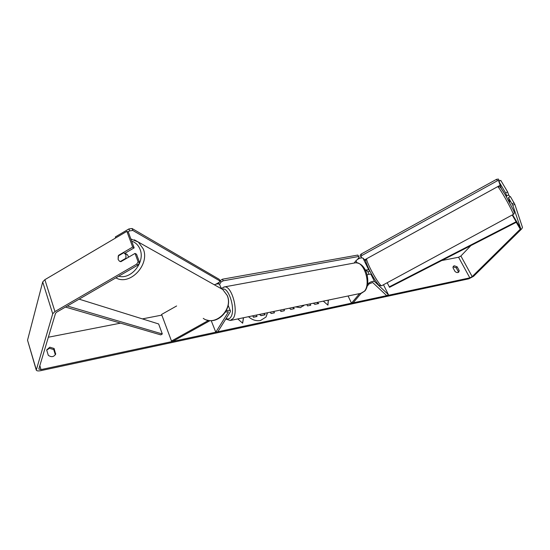 <?xml version="1.0" encoding="UTF-8"?>
<svg xmlns="http://www.w3.org/2000/svg" width="550" height="550" viewBox="0 0 550 550"><rect width="100%" height="100%" fill="white"/><g stroke="black" fill="none" stroke-linecap="round" stroke-linejoin="round"><path stroke-width="0.82" d="M226.194 310.832C228.408 310.159 229.811 310.166 230.409 310.867L230.271 311.898L217.814 331.774L215.792 332.207L211.186 320.588M225.479 312.056L228.257 311.809L228.188 312.324L215.792 332.207M208.553 320.403L171.483 341.021L172.597 341.447L210.134 320.574M214.301 284.776C216.989 283.711 218.762 283.628 219.622 284.515L219.704 284.714M171.483 341.021L161.597 314.442L176.633 305.965M372.46 275.811L371.023 274.423C370.336 273.955 369.022 274.127 367.077 274.938M367.283 286.062L369.146 283.848L372.68 282.507L386.698 295.646L388.438 294.704L374.516 281.511C372.687 280.981 370.411 281.793 367.689 283.938M365.606 270.724L366.877 270.731L368.122 271.92M365.771 260.899L362.966 258.108C360.896 257.517 358.566 258.39 355.967 260.714L354.124 263.058M361.199 293.274L353.155 302.816L351.498 303.174L348.081 295.989M359.542 293.604L351.498 303.174M365.269 270.016L368.706 269.734L369.669 270.676M388.438 294.704L383.481 284.742M509.919 196.838L508.757 195.023L506.069 196.109M369.022 274.285L368.019 271.982L369.834 270.985M509.561 202.359L508.894 200.303L509.279 200.097M248.511 316.69C252.168 319.969 256.176 321.234 260.542 320.492L266.049 317.006L267.541 312.737M457.146 266.812L454.266 265.781L453.399 266.234L452.959 267.664L455.029 271.494C456.486 272.676 457.731 272.876 458.769 272.085L459.216 270.627L457.146 266.812L456.211 267.781L453.042 266.832M54.099 348.473L55.653 354.104C53.845 357.019 51.398 357.424 48.297 355.314L46.667 349.979L49.768 347.194L54.099 348.473L53.749 349.58L55.351 354.771M46.716 350.13L49.424 348.301L53.749 349.58M132.681 247.06L126.871 231.351L128.363 232.203L134.166 247.871L132.681 247.06L118.539 255.331L118.119 259.421L119.371 261.119L120.835 261.697L135.032 253.419L138.16 261.882L139.645 262.659L136.517 254.217L135.032 253.419M313.363 303.208L314.868 304.37L318.739 303.559L317.219 302.404M306.879 304.556L307.491 305.91L310.75 305.229L310.131 303.875M284.24 309.265L284.295 310.757L280.803 311.493L280.789 309.98M293.095 307.423L294.278 308.674L290.723 309.416L289.561 308.158M48.352 337.226L120.567 323.146M142.395 318.89L161.844 315.095M441.774 260.521L458.583 257.249L460.893 255.998L470.876 245.589M139.645 262.659L138.091 264.969L56.65 312.173L55.536 313.28L38.809 369.05L41.023 369.593L469.837 277.86L472.182 276.609L520.273 229.157L520.658 228.436L512.813 205.288L508.434 197.649L510.393 196.577L514.779 204.222L512.813 205.288M328.391 300.08L327.944 305.161L323.283 301.146M237.751 318.931L242.66 323.207L243.519 317.728M273.852 311.424L274.45 312.819L271.019 313.534L270.421 312.139M304.033 305.147L300.451 307.649L295.543 306.914M138.091 264.969L136.599 264.206L54.945 311.561L52.711 313.796L36.266 370.123C36.767 370.954 38.239 371.14 40.693 370.672L468.875 278.809L473.557 276.313L521.702 228.896L522.479 227.459L514.779 204.222M458.184 272.449L458.274 271.59L456.211 267.781M501.408 188.678L498.822 181.438L505.67 192.988L507.623 191.916L508.695 195.051M507.623 191.916L500.761 180.366L498.822 181.438M512.105 203.837L514.071 202.771M509.809 201.836L508.434 197.649M505.67 192.988L506.756 196.109M126.871 231.351L44.873 279.682L42.707 281.957L27.534 340.202L36.231 370.006M134.166 247.871L124.919 253.275M136.599 264.206L138.16 261.882M118.979 255.551L118.539 255.331M55.742 353.781L55.543 354.399M459.216 270.627L458.274 271.59M256.479 315.033L256.912 316.518L253.392 317.254L252.952 315.769M253.392 317.254L252.78 315.803M257.029 316.346L253.509 317.082M259.414 314.428L260.996 315.666L259.683 314.366M261.119 315.494L265.024 314.82L260.996 315.666M263.684 313.534L265.141 314.648M266.001 317.061L267.431 312.757M323.379 301.221L324.926 300.802M326.549 300.561L328.357 300.087M328.261 300.204L327.834 305.064M237.847 319.014L239.621 318.539M242.577 323.139L243.416 317.859L241.443 318.161M284.109 309.293L284.164 310.784M292.854 307.471L294.037 308.722M273.666 311.458L274.271 312.854M318.457 303.621L316.938 302.466M310.558 305.271L309.946 303.916M303.978 305.161L303.538 305.938M128.707 257.104L127.291 254.519L126.39 254.045M125.861 258.287L125.971 254.836L123.833 252.711L118.236 255.984L118.119 259.421L119.371 261.119L120.244 261.559L125.861 258.287L126.301 258.514M127.868 231.921L129.621 230.883L128.899 228.944L115.321 236.954L115.679 237.944M132.804 230.45L219.938 280.968L219.264 279.338L132.083 228.518L132.804 230.45L129.621 230.883M219.938 280.968L219.134 282.363L215.861 284.212M128.899 228.944L132.083 228.518M221.843 288.021L221.114 288.152M219.574 284.439L220.914 282.116L220.248 280.486L222.544 279.187L357.823 255.062L359.226 257.194L357.493 259.394M218.281 283.91L220.248 280.486M222.544 279.187L223.211 280.816L358.538 256.52L357.823 255.062M359.226 257.194L358.538 256.52M223.211 280.816L220.914 282.116M364.684 259.82L366.575 258.782M497.839 186.567L500.191 185.274M499.469 181.081L498.41 179.066L496.561 179.321L497.413 180.758L361.811 255.537L361.089 254.086L360.051 255.406L361.728 257.812M496.561 179.321L361.089 254.086M497.413 180.758L499.263 180.503M360.766 256.857L361.811 255.537M65.464 307.058L160.786 334.888L162.326 333.967L158.634 323.957L79.111 299.152M67.327 305.986L162.326 333.967M520.273 229.157L516.237 222.31L389.551 287.32L387.172 282.741M516.237 222.31L516.154 221.739L389.242 286.88M516.154 221.739L512.188 215.002M228.188 312.324L227.886 311.582M374.516 281.511L371.023 274.423M356.991 262.804L355.967 260.714M368.706 269.734L362.966 258.108M497.647 186.663L497.688 186.643C498.293 186.835 500.218 189.667 503.477 195.133C508.647 203.823 514.099 214.706 513.184 214.459L381.672 285.725C380.957 286.832 374.44 276.946 370.129 268.139C367.428 262.584 366.293 259.435 366.733 258.679L366.802 258.644M369.002 269.335C364.499 259.731 365.551 259.82 366.733 258.679L497.688 186.643L499.778 186.849C500.356 187.378 500.521 186.952 505.285 194.776L500.809 187.894M513.418 210.127L505.333 194.858M41.023 369.593L39.834 365.619M469.837 277.86L458.583 257.249M520.658 228.436L512.6 214.775M472.182 276.609L460.893 255.998M54.945 311.561L44.873 279.682M52.711 313.796L42.707 281.957M36.252 369.593L27.534 340.202M134.331 239.821L138.387 242.096L143.254 248.916C150.157 264.674 129.779 286.165 115.892 277.839M118.69 276.217C131.182 279.929 145.496 261.965 140.071 249.391C138.435 245.238 135.63 242.481 131.67 241.127M203.259 318.368C215.146 327.174 233.709 309.279 227.095 295.322L222.75 289.52L219.244 287.554M223.781 287.024L224.496 286.901C231.667 285.519 238.755 310.963 233.193 318.402L230.23 320.492L225.796 319.034M226.146 318.478C227.989 319.44 229.536 318.979 230.794 317.096C235.978 310.056 228.718 286.254 222.372 289.238M230.917 320.354L360.704 293.363L364.32 291.273C371.271 284.116 364.155 261.168 355.575 262.79L354.668 262.955M230.409 310.867L228.147 305.346M221.258 288.509L219.622 284.515M381.604 285.759L379.321 285.429C378.812 285.828 373.257 278.046 369.036 269.411M505.285 194.776L513.494 210.313C514.594 212.527 514.498 213.902 513.226 214.438M206.635 319.949C219.099 324.493 233.028 307.835 227.239 295.46L222.75 289.52L138.387 242.096L130.866 238.954M127.291 254.519L124.774 253.199M361.46 293.212L364.939 290.923C370.92 283.772 367.311 263.01 355.575 262.79L224.496 286.901L221.292 288.53"/></g></svg>
